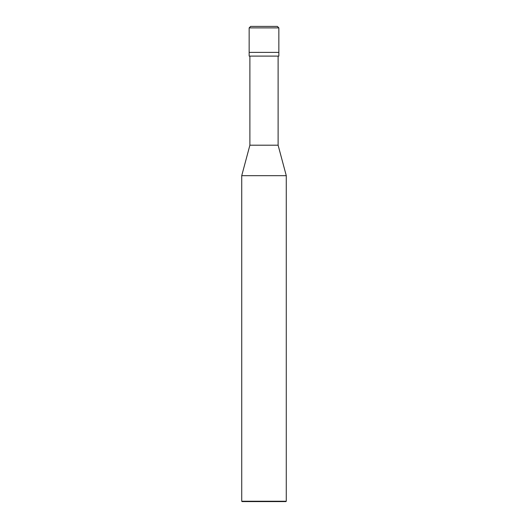 <?xml version="1.0" encoding="UTF-8"?>
<svg xmlns="http://www.w3.org/2000/svg" width="528" height="528" viewBox="0 0 528 528"><rect width="100%" height="100%" fill="white"/><g stroke="black" fill="none" stroke-linecap="round" stroke-linejoin="round"><path stroke-width="0.79" d="M249.15 52.391L278.85 52.391L278.85 27.885L277.365 26.4L250.635 26.4L249.15 27.885L249.15 52.391L249.15 27.885L250.635 26.4L277.365 26.4L278.85 27.885L249.15 27.885L278.85 27.885L278.85 52.391L249.15 52.391L249.15 56.1L249.15 52.391L278.85 52.391L249.15 52.391M242.095 501.6L285.905 501.6L286.275 501.23L286.275 175.679L278.111 145.2L278.111 56.1L278.111 145.2L249.889 145.2L241.725 175.679L241.725 501.23L242.095 501.6L241.725 501.23L241.725 175.679L249.889 145.2L249.889 56.1L249.889 145.2L278.111 145.2L286.275 175.679L241.725 175.679L286.275 175.679L286.275 501.23L241.725 501.23L286.275 501.23L285.905 501.6L242.095 501.6M278.85 56.1L278.85 52.391L278.85 56.1L249.15 56.1L278.85 56.1"/></g></svg>
